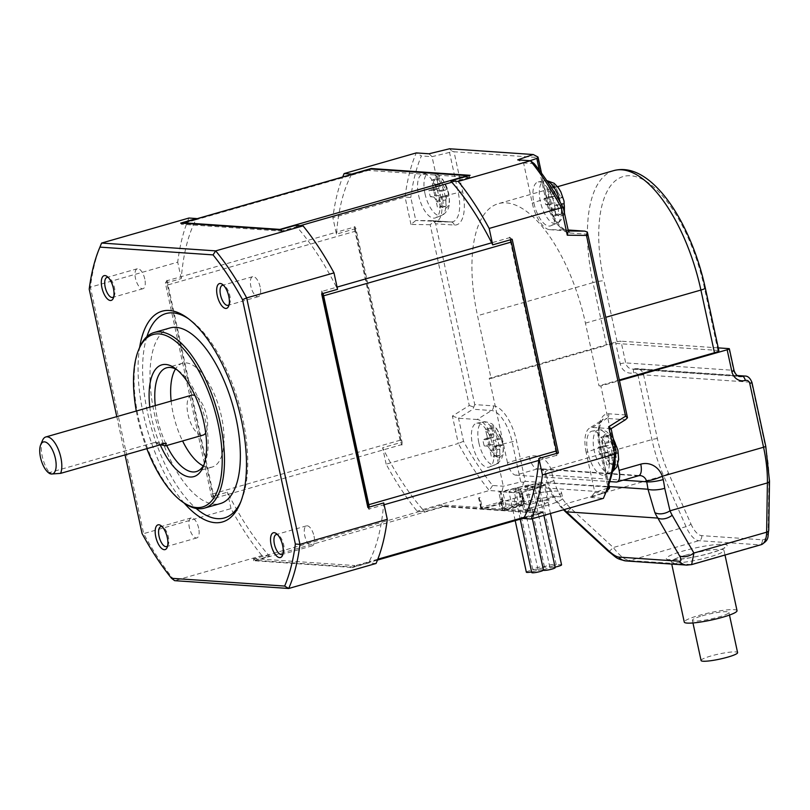 <?xml version="1.0" encoding="UTF-8"?>
<svg xmlns="http://www.w3.org/2000/svg" width="810" height="810" viewBox="0 0 810 810"><rect width="100%" height="100%" fill="white"/><g stroke="black" fill="none" stroke-linecap="round" stroke-linejoin="round"><path stroke-width="0.61" stroke-dasharray="4.05 3.04" d="M702.28 615.803A18.681 2.582 167.8 0 1 726.884 611.722A18.681 2.582 167.8 0 1 728.909 612.431A18.681 2.582 167.8 0 1 719.017 616.947A18.681 2.582 167.8 0 1 692.388 620.328A18.681 2.582 167.8 0 1 702.28 615.803M701.075 660.514A18.681 2.582 167.8 0 1 710.967 655.989A18.681 2.582 167.8 0 1 737.596 652.617M165.26 443.394L154.092 442.625L160.694 444.7M154.092 442.625L49.44 472.605L49.673 473.587M42.484 440.478A20.756 8.869 -106 0 0 42.252 456.273A20.756 8.869 -106 0 0 49.44 472.605M191.616 395.189A20.756 8.869 -106 0 0 188.031 414.507A20.756 8.869 -106 0 0 203.057 435.102M205.7 432.945A20.756 8.869 -106 0 0 206.641 415.783A20.756 8.869 -106 0 0 195.018 395.624M737.029 610.669A26.983 3.736 -12.2 0 0 734.103 609.657A26.983 3.736 -12.2 0 0 698.554 615.549A26.983 3.736 -12.2 0 0 684.268 622.08M171.153 401.051A53.976 23.065 -106 0 0 173.148 413.485A53.976 23.065 -106 0 0 182.584 440.964M203.28 465.871A53.976 23.065 -106 0 0 212.2 467.036A53.976 23.065 -106 0 0 221.525 416.806A53.976 23.065 -106 0 0 182.473 363.255A53.976 23.065 -106 0 0 175.517 368.975M184.245 503.142A109.613 46.838 74 0 1 143.167 413.221A109.613 46.838 74 0 1 139.634 347.429M240.874 501.572A106.292 45.421 -106 0 0 241.603 499.902A106.292 45.421 -106 0 0 242.798 419.033A106.292 45.421 -106 0 0 190.016 319.808A106.292 45.421 -106 0 0 188.507 318.775M146.924 336.626A106.292 45.421 -106 0 0 147.541 412.492A106.292 45.421 -106 0 0 196.141 508.447M551.65 471.936A12.454 1.245 -13.3 0 0 544.998 474.66A12.454 1.245 -13.3 0 0 546.294 474.903A6.743 3.24 76.6 0 0 545.94 473.769A8.302 7.422 93.9 0 0 539.622 468.686A8.302 7.422 93.9 0 0 537.313 468.929L515.656 475.136A12.454 5.326 74 0 1 507.475 462.692L529.122 456.496A20.756 18.549 -86.1 0 1 550.699 468.575A27.095 19.278 -97.4 0 1 551.65 471.936A83.035 35.488 -106 0 0 553.949 480.725C556.46 489.26 560.56 496.915 566.231 503.688A63.919 55.039 37.2 0 0 570.797 508.295L613.312 547.509C619.427 555.528 624.824 559.882 629.502 560.571L691.639 564.6M686.667 565.096A12.454 11.127 93.9 0 0 690.13 564.732L759.537 544.846L698.908 540.685A24.907 10.641 74 0 1 686.04 526.672L613.312 547.509A12.454 0.709 -47.3 0 1 608.695 551.61M570.797 508.295A12.454 0.709 -47.3 0 1 566.18 512.406M564.195 509.571A74.034 65.134 -135 0 1 561.087 506.169C555.022 499.193 550.749 491.265 548.238 482.375A70.581 30.162 74 0 1 546.294 474.903L623.133 480.178M690.93 523.948A20.756 8.869 -106 0 0 701.652 535.633L762.271 539.794A20.756 8.869 -106 0 0 768.194 529.254L768.953 479.976A78.884 33.716 -106 0 0 765.308 446.077L751.508 382.259L643.596 374.848L657.396 438.666A78.884 33.716 -106 0 0 668.503 473.08L690.93 523.948A4.151 1.144 -23.8 0 1 686.04 526.672L663.623 475.794L566.231 503.688A12.454 1.347 -42.2 0 1 560.834 507.009A12.454 1.347 -42.2 0 1 561.087 506.169M553.949 480.725L547.094 482.699L609.272 486.567M617.817 464.393L600.858 385.955L619.842 380.518M507.475 462.692L489.22 378.29L615.519 342.114A4.151 0.577 167.8 0 1 620.986 341.202L625.684 362.91A8.302 7.422 93.9 0 0 632.337 369.127A8.302 7.422 93.9 0 0 634.635 368.884A8.302 7.422 -86.1 0 1 636.943 368.631A8.302 7.422 -86.1 0 1 643.596 374.848A4.151 0.577 167.8 0 0 638.128 375.759A4.151 3.706 93.9 0 0 633.643 372.772A12.454 11.127 -86.1 0 1 620.217 363.811L615.519 342.114M657.396 438.666A4.151 0.577 -12.2 0 0 651.918 439.577L550.699 468.575A12.454 2.47 -19.8 0 0 544.563 473.182L544.563 473.182A12.454 2.47 -19.8 0 0 545.94 473.769M515.656 475.136L609.768 481.596M588.222 234.262L569.622 232.986A35.316 15.096 74 0 1 546.396 197.701L537.708 157.515L454.005 151.764L462.692 191.96A35.316 15.096 74 0 1 454.258 225.058L435.658 223.783L474.751 404.585L493.351 405.871A35.316 15.096 74 0 1 495.264 406.235A35.316 15.096 74 0 1 516.577 441.146L525.265 481.332L608.958 487.083L600.271 446.887A35.316 15.096 74 0 1 606.903 413.9A35.316 15.096 74 0 1 608.705 413.788L627.315 415.064M600.858 385.955L598.995 385.823L585.438 323.129A120.406 51.455 -106 0 0 498.322 203.674A120.406 51.455 -106 0 0 477.525 315.718L491.083 378.422L489.22 378.29M718.247 347.885L620.986 341.202M491.083 378.422L606.558 345.343L593.001 282.639L477.525 315.718M718.865 350.74A8.302 1.144 -12.2 0 0 717.964 350.426L617.493 343.531A8.302 1.144 -12.2 0 0 606.558 345.343M619.711 379.89L598.995 385.823M608.958 487.083L609.525 488.207M474.751 404.585L472.908 409.242L458.531 418.223L463.512 441.258A211.744 90.487 -106 0 0 492.632 485.504L503.304 486.233L520.789 481.98L512.102 441.784A31.306 13.385 -106 0 0 491.518 410.518L472.908 409.242M351.54 174.444A206.347 88.189 -106 0 0 351.074 175.335A206.347 88.189 -106 0 0 336.595 232.156L354.638 226.982A206.347 88.189 74 0 1 354.679 226.516L355.914 228.552L402.094 442.149L382.614 447.738A206.347 88.189 -106 0 0 383.646 449.803A206.347 88.189 -106 0 0 423.498 510.351L441.541 505.177A206.347 88.189 74 0 1 441.258 504.853L444.204 506.128L424.724 511.707L417.12 511.191A215.895 92.269 74 0 1 386.157 464.16L458.328 443.485L452.395 416.046L469.274 405.496L430.191 224.694L433.998 221.525L432.145 220.664L450.745 221.95A31.306 13.385 -106 0 0 451.119 221.96A31.306 13.385 -106 0 0 458.227 192.598L449.54 152.412L451.95 151.075L449.53 148.777M435.658 223.783L433.998 221.525M469.274 405.496L474.144 407.227M432.327 220.674L415.783 220.482L450.745 221.95A4.151 3.706 93.9 0 1 450.937 221.95L432.327 220.674M454.005 151.764L451.95 151.075M537.708 157.515L537.911 156.978M525.265 481.332L523.564 482.304L520.789 481.98M607.54 488.157L594.844 492.52L590.672 497.472L605.931 492.237M600.271 446.887A4.151 0.577 167.8 0 1 600.726 447.049A4.151 0.577 167.8 0 1 599.4 447.778L586.146 452.324L594.844 492.52L605.505 493.25A211.744 90.487 -106 0 0 605.951 492.196M606.224 492.136L522.521 486.385L523.564 482.304M586.146 452.324A26.568 11.36 74 0 1 589.417 428.207A26.568 11.36 74 0 1 592.495 427.427L606.872 418.436A31.306 13.385 -106 0 0 603.247 419.357A31.306 13.385 -106 0 0 599.4 447.778L607.905 487.144M493.351 405.871A4.151 3.706 -86.1 0 1 491.518 410.518L477.141 419.509A26.568 11.36 74 0 1 494.606 446.047L512.102 441.784A4.151 0.577 -12.2 0 1 516.577 441.146M452.395 416.046L458.531 418.223L477.141 419.509M430.191 224.694L410.984 224.471L415.783 220.482L410.802 197.448L405.051 197.043L332.88 217.708A215.895 92.269 74 0 1 342.711 176.975M355.914 228.552L336.423 234.141L332.88 217.708M410.984 224.471L405.051 197.043A215.895 92.269 -106 0 1 416.289 152.908L421.382 155.935A211.744 90.487 -106 0 0 410.802 197.448M386.157 464.16L382.614 447.738M462.692 191.96A4.151 0.577 -12.2 0 0 458.227 192.598L440.731 196.86A26.568 11.36 74 0 1 434.707 221.778A26.568 11.36 74 0 1 434.383 221.758M449.54 152.412L432.044 156.664L421.382 155.935M428.996 153.778L432.044 156.664L440.731 196.86M534.246 163.681L523.584 162.952L530.084 160.724M539.399 170.302L545.515 198.592A31.306 13.385 -106 0 0 566.099 229.868L549.747 229.686A26.568 11.36 74 0 1 532.271 203.138L523.584 162.952L517.681 159.864M549.747 229.686L568.347 230.961M611.104 428.703L592.495 427.427M522.521 486.385L501.987 491.386L503.304 486.233L494.606 446.047M590.672 497.472L603.379 498.352L605.505 493.25M501.947 502.919L481.737 508.71L480.694 507.566L502.342 501.36L501.947 502.919L498.97 502.716L514.127 498.373A33.22 4.597 167.8 0 1 561.472 492.379A33.22 4.597 167.8 0 1 543.895 500.418L528.738 504.751L525.761 504.549L524.667 502.888L522.582 493.25L521.842 493.199L521.144 493.665L523.23 503.304L503.02 509.095L505.551 510.341L543.085 512.922L523.604 518.501M444.204 506.128L481.737 508.71M501.987 491.386L489.291 490.516L417.12 511.191M505.551 510.341L525.761 504.549M608.29 453.853A22.832 9.761 -106 0 0 593.274 431.041A22.832 9.761 -106 0 0 592.161 431.102A22.832 9.761 -106 0 0 587.827 452.446A22.832 9.761 -106 0 0 604.726 474.974A22.832 9.761 -106 0 0 608.29 453.853M472.473 444.528A22.832 9.761 -106 0 0 489.372 467.046A22.832 9.761 -106 0 0 492.936 445.925A22.832 9.761 -106 0 0 476.806 423.184A22.832 9.761 -106 0 0 472.473 444.528M492.632 485.504L489.291 490.516A215.895 92.269 -106 0 1 458.328 443.485L463.512 441.258M369.137 507.09A8.302 3.544 74 0 1 369.137 509.034L383.565 504.893A206.347 88.189 74 0 1 369.087 561.715L354.658 565.856A8.302 3.544 74 0 1 353.454 566.949A8.302 3.544 74 0 1 352.907 567.01L256.213 560.368A8.302 3.544 74 0 1 253.905 558.93L423.498 510.351A206.347 88.189 -106 0 0 424.724 511.707M253.905 558.93A206.347 88.189 74 0 1 253.611 558.606L354.81 565.552L352.552 567.496L253.672 560.712L269.558 556.156A206.347 88.189 74 0 1 268.333 554.799A206.347 88.189 74 0 1 228.481 494.252L214.042 498.383A8.302 3.544 74 0 1 212.503 493.968L167.336 285.079A8.302 3.544 74 0 1 166.992 280.736L336.595 232.156A206.347 88.189 -106 0 0 336.423 234.141M402.094 442.149L401.932 445.115L354.679 226.516M401.932 445.115A206.347 88.189 74 0 1 401.689 444.629L228.481 494.252A206.347 88.189 -106 0 1 227.438 492.186L211.562 496.733L165.382 283.135L181.258 278.589A206.347 88.189 74 0 1 181.42 276.605A206.347 88.189 74 0 1 195.898 219.783L181.47 223.924A8.302 3.544 74 0 1 182.007 223.195M418.598 195.342A22.832 9.761 -106 0 0 433.603 218.143A22.832 9.761 -106 0 0 435.496 217.86A22.832 9.761 -106 0 0 439.06 196.739A22.832 9.761 -106 0 0 422.931 173.998A22.832 9.761 -106 0 0 418.598 195.342M451.828 182.25L469.871 177.086A206.347 88.189 74 0 1 470.154 177.41L470.094 175.314M370.646 169.006L368.955 170.465L470.154 177.41M368.955 170.465A206.347 88.189 74 0 1 369.117 170.171L195.898 219.783A206.347 88.189 -106 0 1 196.374 218.892M533.952 203.259A22.832 9.761 -106 0 0 550.851 225.787A22.832 9.761 -106 0 0 554.415 204.667A22.832 9.761 -106 0 0 538.285 181.916A22.832 9.761 -106 0 0 533.952 203.259M538.731 460.444L556.774 455.281A206.347 88.189 74 0 1 556.733 455.746L558.384 452.881M512.203 239.284L509.48 237.148L556.733 455.746M509.48 237.148A206.347 88.189 74 0 1 509.723 237.634L491.68 242.808M498.97 502.716L500.185 508.336L515.342 504.002A33.22 4.597 167.8 0 1 562.687 497.998A33.22 4.597 167.8 0 1 545.11 506.037L529.953 510.381L528.738 504.751M529.953 510.381L523.624 509.946L521.893 501.906L523.756 502.038L521.842 493.199M524.667 502.888L523.23 503.304L523.655 503.607L523.969 502.261L522.025 493.26M543.085 512.922L542.457 511.798L503.02 509.095L500.934 499.446L502.372 499.041L500.185 499.395L502.271 509.044L481.434 507.617L479.166 497.907L480.046 497.502L482.132 507.151A1.66 0.709 -106 0 0 483.226 508.812L504.063 510.239A1.66 0.709 -106 0 0 504.174 510.229A1.66 0.709 -106 0 0 504.458 508.68L502.372 499.041M542.457 511.798A206.347 88.189 74 0 1 542.295 512.102L524.252 517.266M479.348 497.968L478.609 497.917L480.694 507.566L441.258 504.853M504.458 508.68L502.271 509.044A1.66 1.488 93.9 0 0 504.063 510.239L522.106 505.065L501.268 503.638L498.818 492.126L501.005 491.761L502.909 500.61L504.772 500.732L506.513 508.771L500.185 508.336M501.005 491.761L500.256 491.71L502.342 501.36M229.108 304.6A10.378 4.435 -106 0 0 229.726 303.558A10.378 4.435 -106 0 0 229.837 295.66A10.378 4.435 -106 0 0 224.684 285.97A10.378 4.435 -106 0 0 223.621 285.414M260.152 286.973A10.378 4.435 -106 0 0 252.639 276.676A10.378 4.435 -106 0 0 250.847 286.335A10.378 4.435 -106 0 0 258.36 296.632A10.378 4.435 -106 0 0 260.152 286.973M212.503 493.968L400.14 440.215A8.302 3.544 -106 0 0 401.689 444.629M400.14 440.215L354.983 231.326L167.336 285.079M354.638 226.982A8.302 3.544 -106 0 0 354.983 231.326M280.625 229.584A8.302 3.544 74 0 1 282.224 230.84L296.662 226.699A206.347 88.189 74 0 1 336.514 287.256L322.076 291.387A8.302 3.544 74 0 1 322.967 293.493M370.312 169.067A8.302 3.544 -106 0 0 369.117 170.171M469.871 177.086A8.302 3.544 -106 0 0 468.271 175.831M314.027 536.159A10.378 4.435 74 0 1 312.235 545.818A10.378 4.435 74 0 1 304.722 535.521A10.378 4.435 74 0 1 306.514 525.862A10.378 4.435 74 0 1 314.027 536.159M510.614 239.74A8.302 3.544 -106 0 0 509.723 237.634M556.784 453.337A8.302 3.544 74 0 1 556.774 455.281M523.624 509.946L538.782 505.612A19.096 2.643 -12.2 0 0 548.896 500.985A19.096 2.643 -12.2 0 0 521.67 504.427L506.513 508.771M501.37 502.078L502.909 500.61M521.67 504.427L518.015 487.549L502.858 491.893L504.772 500.732L521.893 501.906L519.979 493.067L535.137 488.724L538.782 505.612M523.655 503.607L522.237 505.055L504.174 510.229A1.66 1.66 0 0 1 503.607 510.29L482.77 508.852A1.66 1.488 -86.1 0 1 481.434 507.617L481.251 507.556A1.66 1.66 0 0 0 482.77 508.852A1.66 1.488 -86.1 0 0 483.226 508.812L501.268 503.638M522.582 493.25L521.144 493.665M352.907 567.01L540.553 513.256A8.302 3.544 -106 0 0 541.1 513.196A8.302 3.544 -106 0 0 542.295 512.102M540.553 513.256L443.85 506.614L256.213 560.368M441.541 505.177A8.302 3.544 -106 0 0 443.85 506.614M500.185 499.395L500.934 499.446M478.609 497.917L480.046 497.502M498.818 492.126L500.256 491.71M170.019 327.959A91.338 39.032 -106 0 0 154.234 412.958A91.338 39.032 -106 0 0 220.32 503.577M139.391 348.017A91.338 39.032 -106 0 0 138.358 417.504A91.338 39.032 -106 0 0 183.718 502.777M136.293 411.045A89.677 38.323 -106 0 0 137.66 417.97A89.677 38.323 -106 0 0 146.823 448.669M269.558 556.156L261.944 555.64L174.626 580.659A215.895 92.269 -106 0 1 143.664 533.628L230.992 508.609A215.895 92.269 -106 0 0 261.944 555.64M230.992 508.609L227.438 492.186M181.258 278.589L177.714 262.156L90.386 287.175L143.664 533.628L142.044 533.506M188.953 218.032A215.895 92.269 -106 0 0 177.714 262.156M165.382 283.135L167.032 280.27A206.347 88.189 -106 0 0 166.992 280.736M167.032 280.27L214.296 498.869A206.347 88.189 74 0 1 214.042 498.383M214.296 498.869L211.562 496.733M337.547 289.322A206.347 88.189 -106 0 0 336.514 287.256L337.071 287.094M295.437 225.342A206.347 88.189 74 0 1 296.662 226.699L300.257 225.676M279.561 229.888L282.508 231.164A206.347 88.189 -106 0 0 282.224 230.84M282.508 231.164L181.319 224.218A206.347 88.189 74 0 1 181.47 223.924M181.319 224.218L180.681 223.104M155.277 405.597A53.976 23.065 -106 0 0 157.272 418.031A53.976 23.065 -106 0 0 166.708 445.52M204.1 464.434A53.976 23.065 -106 0 0 205.041 462.419A53.976 23.065 -106 0 0 205.649 421.352A53.976 23.065 -106 0 0 178.838 370.97A53.976 23.065 -106 0 0 176.975 369.755M376.042 563.476L368.428 562.95A206.347 88.189 -106 0 0 369.087 561.715L377.794 559.224M383.727 502.919A206.347 88.189 74 0 1 383.565 504.893L384.122 504.741M367.851 507.465L369.097 509.5L368.611 507.242M322.431 293.655L321.833 290.901A206.347 88.189 74 0 1 322.076 291.387M321.833 290.901L321.671 293.868M518.015 487.549A19.096 2.643 167.8 0 1 545.241 484.107A19.096 2.643 167.8 0 1 535.137 488.724M502.858 491.893L519.979 493.067M530.266 485.17A5.974 0.83 -12.2 0 0 527.097 486.618A5.974 0.83 -12.2 0 0 527.745 486.85A5.974 0.83 -12.2 0 0 535.623 485.544A5.974 0.83 -12.2 0 0 538.782 484.096A5.974 0.83 -12.2 0 0 530.266 485.17M517.529 490.738A5.974 0.83 -12.2 0 0 514.37 492.186A5.974 0.83 -12.2 0 0 515.018 492.409A5.974 0.83 -12.2 0 0 522.896 491.103A5.974 0.83 -12.2 0 0 526.054 489.655A5.974 0.83 -12.2 0 0 517.529 490.738M529.294 488.329A5.974 0.83 167.8 0 1 537.172 487.023A5.974 0.83 167.8 0 1 537.82 487.245A5.974 0.83 167.8 0 1 534.651 488.693A5.974 0.83 167.8 0 1 526.125 489.777A5.974 0.83 167.8 0 1 529.294 488.329M518.501 487.59A5.974 0.83 167.8 0 1 526.378 486.283A5.974 0.83 167.8 0 1 527.026 486.506A5.974 0.83 167.8 0 1 523.857 487.954A5.974 0.83 167.8 0 1 515.342 489.027A5.974 0.83 167.8 0 1 518.501 487.59M541.019 485.909A5.974 0.83 -12.2 0 0 544.178 484.461A5.974 0.83 -12.2 0 0 543.53 484.238A5.974 0.83 -12.2 0 0 535.653 485.544A5.974 0.83 -12.2 0 0 532.494 486.992A5.974 0.83 -12.2 0 0 541.019 485.909M517.499 490.738A5.974 0.83 -12.2 0 0 520.658 489.291A5.974 0.83 -12.2 0 0 520.01 489.058A5.974 0.83 -12.2 0 0 512.133 490.364A5.974 0.83 -12.2 0 0 508.974 491.812A5.974 0.83 -12.2 0 0 517.499 490.738M368.428 562.95L352.552 567.496M253.672 560.712L253.611 558.606M609.505 454.542L616.177 452.628A58.036 8.029 167.8 0 1 617.919 453.124A14.529 6.207 -106 0 0 617.686 451.373A14.529 6.207 -106 0 0 616.531 446.695A58.036 8.029 -12.2 0 0 614.78 446.199L608.118 448.102A4.566 1.954 74 0 1 605.111 443.546L603.804 437.491A14.529 6.207 -106 0 0 601.273 437.106A14.529 6.207 -106 0 0 600.828 437.278L602.134 443.343A4.566 1.954 74 0 1 601.344 447.596A4.566 1.954 74 0 1 601.05 447.626L598.246 447.434A14.529 6.207 -106 0 0 599.633 453.863L605.242 452.253A58.036 8.029 167.8 0 1 609.1 452.142L602.438 454.056A4.566 1.954 74 0 1 605.434 458.612L606.751 464.677A14.529 6.207 -106 0 0 609.282 465.051A14.529 6.207 -106 0 0 609.727 464.879L608.411 458.814A4.566 1.954 74 0 1 609.201 454.572A4.566 1.954 74 0 1 609.505 454.542L612.309 454.734A14.529 6.207 -106 0 0 610.922 448.294L608.118 448.102M605.111 443.546L611.783 441.632L614.78 446.199M611.783 441.632A58.036 51.85 93.9 0 0 609.414 435.881A14.529 6.207 -106 0 0 606.882 435.507A14.529 6.207 -106 0 0 606.437 435.679A58.036 51.85 -86.1 0 1 608.806 441.43L602.134 443.343M601.05 447.626L608.087 445.662L601.344 447.596M605.242 452.253A14.529 6.207 -106 0 1 604.098 447.565A14.529 6.207 -106 0 1 603.855 445.824A58.036 8.029 -12.2 0 1 607.713 445.713C609.191 445.449 609.555 444.022 608.806 441.43M167.63 545.859A10.378 4.435 -106 0 0 168.247 544.826A10.378 4.435 -106 0 0 168.358 536.929A10.378 4.435 -106 0 0 163.205 527.239A10.378 4.435 -106 0 0 162.132 526.682M490.08 450.694L496.753 448.781A58.036 51.85 -86.1 0 1 497.006 455.139A14.529 6.207 -106 0 0 497.887 455.493A14.529 6.207 -106 0 0 499.537 455.524A14.529 6.207 -106 0 0 499.983 455.352A58.036 51.85 93.9 0 0 499.729 448.993L493.057 450.897A4.566 1.954 74 0 1 493.847 446.644A4.566 1.954 74 0 1 494.151 446.614L496.955 446.806A14.529 6.207 -106 0 0 495.568 440.377L492.763 440.184A4.566 1.954 74 0 1 489.756 435.628L488.45 429.563A14.529 6.207 -106 0 0 485.919 429.189A14.529 6.207 -106 0 0 485.474 429.361L486.78 435.426A4.566 1.954 74 0 1 485.99 439.668A4.566 1.954 74 0 1 485.686 439.698L482.882 439.506A14.529 6.207 -106 0 0 484.279 445.935L489.888 444.336A58.036 8.029 167.8 0 1 493.746 444.224L487.083 446.128A4.566 1.954 74 0 1 490.08 450.694L491.397 456.749A14.529 6.207 -106 0 0 493.918 457.134A14.529 6.207 -106 0 0 494.373 456.951L493.057 450.897M494.151 446.614L500.59 444.72L493.847 446.644M489.756 435.628L496.419 433.714L499.426 438.281A58.036 8.029 -12.2 0 1 501.177 438.767A14.529 6.207 -106 0 1 502.565 445.206A58.036 8.029 167.8 0 0 500.813 444.71L499.729 448.993M496.419 433.714A58.036 51.85 93.9 0 0 494.059 427.964A14.529 6.207 -106 0 0 493.179 427.609A14.529 6.207 -106 0 0 491.528 427.579A14.529 6.207 -106 0 0 491.083 427.751L485.474 429.361M144.798 279.055A10.378 4.435 -106 0 0 137.285 268.758A10.378 4.435 -106 0 0 135.493 278.417A10.378 4.435 -106 0 0 143.006 288.714A10.378 4.435 -106 0 0 144.798 279.055M100.845 244.883A215.895 92.269 -106 0 0 90.386 287.175L89.211 289.16M431.811 190.512L438.483 188.608A58.036 8.029 -12.2 0 0 434.626 188.71A14.529 6.207 -106 0 0 434.869 190.461A14.529 6.207 -106 0 0 436.013 195.149A58.036 8.029 167.8 0 1 439.87 195.038L433.208 196.941A4.566 1.954 74 0 1 436.205 201.508L437.511 207.562A14.529 6.207 -106 0 0 440.043 207.947A14.529 6.207 -106 0 0 440.488 207.765L439.182 201.71A4.566 1.954 74 0 1 439.972 197.458A4.566 1.954 74 0 1 440.275 197.427L443.08 197.62A14.529 6.207 -106 0 0 441.683 191.19L438.888 190.998A4.566 1.954 74 0 1 435.881 186.442L434.575 180.377A14.529 6.207 -106 0 0 432.044 180.002A14.529 6.207 -106 0 0 431.598 180.174L432.904 186.239A4.566 1.954 74 0 1 432.115 190.482A4.566 1.954 74 0 1 431.811 190.512L429.006 190.32A14.529 6.207 -106 0 0 430.404 196.749L436.013 195.149M436.205 201.508L442.867 199.594L439.87 195.038M442.867 199.594A58.036 51.85 -86.1 0 1 443.131 205.953A14.529 6.207 -106 0 0 445.662 206.337A14.529 6.207 -106 0 0 446.108 206.165A58.036 51.85 93.9 0 0 445.844 199.797L439.182 201.71M440.275 197.427L446.715 195.534L439.972 197.458M441.683 191.19L447.302 189.581A14.529 6.207 -106 0 1 448.446 194.268A14.529 6.207 -106 0 1 448.689 196.02A58.036 8.029 167.8 0 0 446.938 195.524L445.844 199.797M551.235 194.359L557.908 192.446A58.036 51.85 93.9 0 0 555.538 186.695A14.529 6.207 -106 0 0 554.658 186.34A14.529 6.207 -106 0 0 553.007 186.31A14.529 6.207 -106 0 0 552.562 186.492A58.036 51.85 -86.1 0 1 554.931 192.243L548.259 194.157A4.566 1.954 74 0 1 547.469 198.399A4.566 1.954 74 0 1 547.165 198.43L544.361 198.237A14.529 6.207 -106 0 0 545.758 204.677L551.367 203.067A58.036 8.029 167.8 0 1 555.225 202.956L548.562 204.869A4.566 1.954 74 0 1 551.559 209.425L552.876 215.48A14.529 6.207 -106 0 0 555.397 215.865A14.529 6.207 -106 0 0 555.852 215.693L554.536 209.628A4.566 1.954 74 0 1 555.326 205.386A4.566 1.954 74 0 1 555.63 205.355L558.434 205.548A14.529 6.207 -106 0 0 557.047 199.108L554.242 198.916A4.566 1.954 74 0 1 551.235 194.359L549.929 188.305A14.529 6.207 -106 0 0 547.398 187.92A14.529 6.207 -106 0 0 546.952 188.092L548.259 194.157M547.165 198.43L554.212 196.476L547.469 198.399M551.367 203.067A14.529 6.207 -106 0 1 549.98 196.638A58.036 8.029 -12.2 0 1 553.837 196.526C555.316 196.263 555.68 194.835 554.931 192.243M551.559 209.425L558.232 207.522L555.225 202.956M558.232 207.522A58.036 51.85 -86.1 0 1 558.485 213.881A14.529 6.207 -106 0 0 559.366 214.225A14.529 6.207 -106 0 0 561.016 214.255A14.529 6.207 -106 0 0 561.462 214.083L555.852 215.693M113.754 296.673A10.378 4.435 -106 0 0 114.372 295.64A10.378 4.435 -106 0 0 114.483 287.742A10.378 4.435 -106 0 0 109.33 278.053A10.378 4.435 -106 0 0 108.257 277.496M552.997 565.927A5.974 0.83 167.8 0 1 544.482 567A5.974 0.83 167.8 0 1 547.641 565.552A5.974 0.83 167.8 0 1 555.518 564.256A5.974 0.83 167.8 0 1 556.166 564.479A5.974 0.83 167.8 0 1 552.997 565.927M282.984 553.787A10.378 4.435 -106 0 0 283.601 552.744A10.378 4.435 -106 0 0 283.713 544.846A10.378 4.435 -106 0 0 278.559 535.157A10.378 4.435 -106 0 0 277.496 534.6M531.745 572.569A5.974 0.83 167.8 0 1 534.914 571.121A5.974 0.83 167.8 0 1 542.791 569.815A5.974 0.83 167.8 0 1 543.439 570.038M160.228 444.832A58.128 24.837 74 0 1 151.804 418.942A58.128 24.837 74 0 1 149.83 407.157M543.51 570.159A5.974 0.83 167.8 0 1 546.669 568.711A5.974 0.83 167.8 0 1 555.194 567.628M198.673 528.241A10.378 4.435 -106 0 0 191.16 517.944A10.378 4.435 -106 0 0 189.368 527.604A10.378 4.435 -106 0 0 196.881 537.901A10.378 4.435 -106 0 0 198.673 528.241M542.943 567.78A5.974 0.83 167.8 0 1 541.242 568.337A5.974 0.83 167.8 0 1 532.717 569.42A5.974 0.83 167.8 0 1 535.886 567.972A5.974 0.83 167.8 0 1 543.753 566.666A5.974 0.83 167.8 0 1 544.401 566.889A5.974 0.83 167.8 0 1 542.994 567.769M555.083 567.091A5.974 0.83 167.8 0 1 550.516 567.597A5.974 0.83 167.8 0 1 549.869 567.375A5.974 0.83 167.8 0 1 553.038 565.927A5.974 0.83 167.8 0 1 561.563 564.843M526.348 572.194A5.974 0.83 167.8 0 1 529.517 570.746A5.974 0.83 167.8 0 1 537.394 569.44A5.974 0.83 167.8 0 1 538.042 569.673A5.974 0.83 167.8 0 1 534.873 571.121A5.974 0.83 167.8 0 1 531.603 571.9M616.531 446.695L610.922 448.294M617.919 453.124L612.309 454.734M605.434 458.612L612.107 456.708A58.036 51.85 -86.1 0 1 612.36 463.067A14.529 6.207 -106 0 0 614.891 463.442A14.529 6.207 -106 0 0 615.337 463.269A58.036 51.85 93.9 0 0 615.084 456.911L616.177 452.628L609.201 454.572M615.337 463.269L609.727 464.879M612.36 463.067L606.751 464.677M612.107 456.708L609.1 452.142M599.633 453.863L602.438 454.056M603.855 445.824L598.246 447.434M606.437 435.679L600.828 437.278M609.414 435.881L603.804 437.491M499.983 455.352L494.373 456.951M497.006 455.139L491.397 456.749M496.753 448.781L493.746 444.224M484.279 445.935L487.083 446.128M485.686 439.698L492.358 437.795A58.036 8.029 -12.2 0 0 488.501 437.896A14.529 6.207 -106 0 0 489.888 444.336M488.501 437.896L482.882 439.506M491.083 427.751A58.036 51.85 -86.1 0 1 493.442 433.512C494.201 436.104 493.837 437.532 492.358 437.795L485.99 439.668M494.059 427.964L488.45 429.563M501.177 438.767L495.568 440.377M502.565 445.206L496.955 446.806M125.054 454.906L116.772 416.634M434.626 188.71L429.006 190.32M435.881 186.442L442.543 184.528A58.036 51.85 93.9 0 0 440.184 178.777A14.529 6.207 -106 0 0 437.653 178.392A14.529 6.207 -106 0 0 437.208 178.565A58.036 51.85 -86.1 0 1 439.567 184.326C440.326 186.918 439.962 188.345 438.483 188.608L432.115 190.482M437.208 178.565L431.598 180.174M440.184 178.777L434.575 180.377M442.543 184.528L445.551 189.094L438.888 190.998M447.302 189.581A58.036 8.029 -12.2 0 0 445.551 189.094M448.689 196.02L443.08 197.62M446.108 206.165L440.488 207.765M443.131 205.953L437.511 207.562M430.404 196.749L433.208 196.941M552.562 186.492L546.952 188.092M555.538 186.695L549.929 188.305M557.908 192.446L560.905 197.012L554.242 198.916M555.63 205.355L562.292 203.442A58.036 8.029 167.8 0 1 564.043 203.938A14.529 6.207 -106 0 0 562.656 197.508L557.047 199.108M562.656 197.508A58.036 8.029 -12.2 0 0 560.905 197.012M564.043 203.938L558.434 205.548M561.462 214.083A58.036 51.85 93.9 0 0 561.208 207.724L562.292 203.442L555.326 205.386M558.485 213.881L552.876 215.48M545.758 204.677L548.562 204.869M549.98 196.638L544.361 198.237M685.523 555.255A26.983 3.736 167.8 0 1 721.072 549.372A26.983 3.736 167.8 0 1 723.988 550.385A26.983 3.736 167.8 0 1 709.712 556.915A26.983 3.736 167.8 0 1 671.237 561.796A26.983 3.736 167.8 0 1 685.523 555.255M723.806 544.32A31.134 4.303 167.8 0 1 710.704 553.028A31.134 4.303 167.8 0 1 669.678 559.821A31.134 4.303 167.8 0 1 682.789 551.114A31.134 4.303 167.8 0 1 723.806 544.32M701.652 535.633A4.151 3.706 -86.1 0 1 698.908 540.685L629.502 560.571M762.271 539.794A4.151 3.706 -86.1 0 1 759.537 544.846A24.907 10.641 -106 0 0 761.177 544.684M768.194 529.254A4.151 2.177 -179.1 0 1 768.741 530.358M768.953 479.976A4.151 2.177 -179.1 0 1 769.5 481.069M668.503 473.08A4.151 1.144 -23.8 0 1 663.623 475.794A83.035 35.488 74 0 1 651.918 439.577L638.128 375.759M744.856 376.042A8.302 7.422 93.9 0 1 751.508 382.259A4.151 0.577 167.8 0 1 751.953 382.411M633.643 372.772A4.151 1.772 -106 0 1 634.362 368.904A4.151 1.772 -106 0 1 634.635 368.884L738.143 375.982M737.323 375.526L636.943 368.631L632.337 369.127L740.249 376.539A8.302 7.422 -86.1 0 1 733.597 370.322L625.684 362.91A4.151 0.577 167.8 0 0 620.217 363.811M529.122 456.496A12.454 5.326 -106 0 0 537.313 468.929L637.784 475.834A8.302 7.422 -86.1 0 1 640.092 475.581L539.622 468.686C541.283 468.484 542.933 469.982 544.563 473.182L547.094 482.699C549.899 492.014 554.475 500.124 560.834 507.009L563.466 509.784M638.604 475.743A12.454 5.326 74 0 1 637.784 475.834L616.137 482.031M728.909 348.614L733.597 370.322A4.151 0.577 167.8 0 1 734.042 370.474M608.705 413.788A4.151 3.706 -86.1 0 1 606.872 418.436L625.482 419.712M585.438 323.129L606.153 317.196M613.798 170.596A120.406 51.455 -106 0 0 593.001 282.639A8.302 1.144 -12.2 0 1 603.936 280.827L617.493 343.531M454.258 225.058A4.151 3.706 93.9 0 0 450.937 221.95L434.707 221.778M546.396 197.701A4.151 0.577 167.8 0 1 546.851 197.863A4.151 0.577 167.8 0 1 545.515 198.592L532.271 203.138M569.622 232.986A4.151 3.706 93.9 0 0 566.099 229.868L566.291 229.878C565.107 230.161 562.788 228.612 559.366 225.22L553.949 217.323L546.851 197.863L541.505 173.137M717.964 350.426L704.406 287.732A112.104 47.911 -106 0 0 630.717 175.76A112.104 47.911 -106 0 0 603.936 280.827M705.308 288.036A8.302 1.144 -12.2 0 0 704.406 287.732M545.11 506.037L543.895 500.418M514.127 498.373L515.342 504.002M615.073 458.642A22.224 9.497 -106 0 0 614.132 452.081A22.224 9.497 -106 0 0 599.521 429.887A22.224 9.497 -106 0 0 598.438 429.948A22.224 9.497 -106 0 0 594.216 450.714A22.224 9.497 -106 0 0 610.669 472.625A22.224 9.497 -106 0 0 612.603 471.167M478.862 442.797A22.224 9.497 -106 0 0 495.305 464.707A22.224 9.497 -106 0 0 498.778 444.163A22.224 9.497 -106 0 0 483.084 422.02A22.224 9.497 -106 0 0 478.862 442.797M424.987 193.6A22.224 9.497 -106 0 0 439.587 215.794A22.224 9.497 -106 0 0 441.43 215.521A22.224 9.497 -106 0 0 444.903 194.977A22.224 9.497 -106 0 0 429.209 172.834A22.224 9.497 -106 0 0 424.987 193.6M547.013 180.984A22.224 9.497 -106 0 0 544.563 180.762A22.224 9.497 -106 0 0 540.341 201.528A22.224 9.497 -106 0 0 556.784 223.439A22.224 9.497 -106 0 0 560.257 202.895A22.224 9.497 -106 0 0 560.044 201.973M617.767 450.087A16.271 6.956 -106 0 0 607.449 433.887A16.271 6.956 -106 0 0 602.863 447.464A16.271 6.956 -106 0 0 603.177 449.094A16.271 6.956 -106 0 0 613.494 465.294A16.271 6.956 -106 0 0 618.081 451.717A16.271 6.956 -106 0 0 617.767 450.087M497.745 457.285A16.271 6.956 74 0 1 487.822 441.166A16.271 6.956 74 0 1 491.71 425.918A16.271 6.956 74 0 1 492.48 426.06A16.271 6.956 74 0 1 502.413 442.169A16.271 6.956 74 0 1 497.745 457.285A58.128 50.817 105.6 0 0 497.887 455.493M433.947 191.98A16.271 6.956 -106 0 0 444.265 208.19A16.271 6.956 -106 0 0 448.841 194.613A16.271 6.956 -106 0 0 448.537 192.982A16.271 6.956 -106 0 0 438.22 176.782A16.271 6.956 -106 0 0 433.633 190.35A16.271 6.956 -106 0 0 433.947 191.98M549.301 199.908A16.271 6.956 74 0 1 553.189 184.65A16.271 6.956 74 0 1 553.969 184.791A16.271 6.956 74 0 1 563.892 200.9A16.271 6.956 74 0 1 559.224 216.017A16.271 6.956 74 0 1 549.301 199.908M482.132 507.151L481.251 507.556L479.166 497.907M433.633 190.35A58.128 13.375 170.4 0 1 434.869 190.461M553.969 184.791A58.128 50.817 -74.4 0 1 554.658 186.34M615.084 456.911L608.411 458.814M493.442 433.512L486.78 435.426M499.426 438.281L492.763 440.184M439.567 184.326L432.904 186.239M561.208 207.724L554.536 209.628M729.476 615.063L728.909 612.431M725.001 555.042L723.988 550.385L724.636 547.59C723.441 547.732 728.251 547.398 710.421 553.058C689.188 559.69 663.886 560.409 669.495 559.518L671.237 561.796L671.733 564.074M190.016 319.808L186.968 317.642M608.826 484.522L600.726 447.049C599.096 439.253 598.752 432.58 599.683 427.042C601.719 420.775 602.903 418.203 603.247 419.357L589.417 428.207M557.594 186.695L498.322 203.674M561.472 492.379L562.687 497.998M613.18 438.301L606.386 431.396L601 429.776L592.161 431.102M252.639 276.676L222.335 285.363M476.806 423.184L483.084 422.02C484.036 420.724 493.158 423.802 492.662 424.541L496.915 429.017L502.554 442.331C504.346 453.863 502.828 455.402 501.299 459.24C498.666 462.844 496.662 464.667 495.305 464.707L489.372 467.046M422.931 173.998L429.209 172.834C430.161 171.538 439.283 174.616 438.787 175.355L443.04 179.83L448.679 193.144C449.712 200.404 449.752 204.879 448.801 206.54C448.77 209.841 442.776 215.946 441.43 215.521L435.496 217.86M564.479 213.04L562.778 217.981L559.011 222.254L550.851 225.787M541.1 513.196L523.787 518.157M377.45 560.085L353.454 566.949M538.285 181.916L546.74 180.579M212.2 467.036L196.324 471.582M545.241 484.107L548.896 500.985M163.205 527.239L160.917 525.609M224.684 285.97L222.396 284.34M109.33 278.053L107.041 276.423M544.482 567L527.097 486.618M278.559 535.157L276.271 533.527M520.202 519.19L514.37 492.186M205.041 462.419L203.239 466.742M543.905 515.383L537.82 487.245M191.16 517.944L160.846 526.632M544.401 566.889L527.026 486.506M166.283 443.262L155.368 442.513M549.869 567.375L532.494 486.992M538.042 569.673L520.658 489.291M614.891 463.442L609.282 465.051M606.882 435.507L601.273 437.106M499.537 455.524L493.918 457.134M137.285 268.758L106.971 277.445M491.528 427.579L485.919 429.189M437.653 178.392L432.044 180.002M445.662 206.337L440.043 207.947M312.235 545.818L281.921 554.506M553.007 186.31L547.398 187.92M561.016 214.255L555.397 215.865M241.603 499.902L240.165 503.354M283.601 552.744L282.518 555.336M168.247 544.826L167.164 547.418M182.473 363.255L166.597 367.811M114.372 295.64L113.289 298.232M178.838 370.97L175.031 368.256M229.726 303.558L228.643 306.15M612.471 471.714L604.726 474.974M532.332 518.694L526.054 489.655M556.166 564.479L538.782 484.096M532.717 569.42L515.342 489.027M550.456 513.51L544.178 484.461M532.383 518.683L526.125 489.777M306.514 525.862L276.21 534.549M196.881 537.901L166.566 546.588M143.006 288.714L112.691 297.402M692.955 622.961L692.388 620.328M258.36 296.632L228.045 305.319M515.2 520.617L508.974 491.812"/><path stroke-width="1.21" d="M729.476 615.063L737.596 652.617A18.681 2.582 167.8 0 1 727.714 657.143A18.681 2.582 167.8 0 1 703.1 661.223A18.681 2.582 167.8 0 1 701.075 660.514L692.955 622.961M49.44 472.605L51.415 474.022A16.605 7.098 74 0 1 48.752 472.939A16.605 7.098 74 0 1 40.5 457.427A16.605 7.098 74 0 1 40.682 444.801A16.605 7.098 74 0 1 48.154 443.779A16.605 7.098 74 0 1 55.384 458.45A16.605 7.098 74 0 1 51.415 474.022L60.608 473.364L165.26 443.394L166.283 443.262L165.513 445.854L160.694 444.7M165.513 445.854L203.057 435.102A20.756 8.869 -106 0 0 205.7 432.945M60.608 473.364A20.756 8.869 -106 0 0 60.851 457.549A20.756 8.869 -106 0 0 45.836 436.954A20.756 8.869 -106 0 0 42.484 440.478L40.682 444.801M671.733 564.074L684.268 622.08A26.983 3.736 -12.2 0 0 722.743 617.21A26.983 3.736 -12.2 0 0 737.029 610.669L725.001 555.042M182.584 440.964A53.976 23.065 -106 0 0 203.28 465.871M175.517 368.975A53.976 23.065 -106 0 0 171.153 401.051M195.018 395.624A20.756 8.869 -106 0 0 191.616 395.189L45.836 436.954M139.634 347.429A109.613 46.838 74 0 1 186.968 317.642A109.613 46.838 74 0 1 241.4 419.965A109.613 46.838 74 0 1 240.165 503.354A109.613 46.838 74 0 1 184.245 503.142M188.507 318.775A106.292 45.421 -106 0 0 146.924 336.626M691.639 564.6L693.907 553.038L672.189 515.261A63.352 46.707 -47 0 1 670.012 510.816A12.454 7.968 157.6 0 1 654.875 512.608A74.51 57.793 128.5 0 0 657.831 518.086A12.454 8.201 -29.9 0 0 672.189 515.261M629.502 560.571A12.454 11.127 -86.1 0 1 626.039 560.935C615.347 558.546 617.412 558.161 608.695 551.61L608.695 551.61A12.454 0.709 -47.3 0 1 608.938 551.023L566.433 511.819A74.034 65.134 -135 0 1 564.195 509.571M608.695 551.61L566.18 512.406A12.454 0.709 -47.3 0 1 566.433 511.819L657.831 518.086L679.549 555.873A12.454 8.201 -29.9 0 0 693.907 553.038L766.635 532.2A24.907 10.641 -106 0 1 761.177 544.684L691.699 564.58L686.667 565.096A12.454 11.127 93.9 0 1 679.317 561.239L618.698 557.077C616.309 556.753 613.059 554.728 608.938 551.023M619.842 380.518L727.157 349.778L731.845 371.476A12.454 11.127 93.9 0 0 745.281 380.437A4.151 3.706 -86.1 0 1 749.756 383.424A4.151 0.577 167.8 0 0 751.953 382.411L765.754 446.239A4.151 0.577 167.8 0 1 763.557 447.242A83.035 35.488 74 0 1 767.404 482.922L670.012 510.816L664.726 488.329A12.454 3.392 171.7 0 1 647.98 489.23L654.875 512.608M664.726 488.329A83.035 35.488 -106 0 0 663.218 479.591A27.165 26.548 134.6 0 0 662.327 476.24A12.454 2.47 160.2 0 1 646.41 480.664A6.733 6.45 27.3 0 1 646.714 481.798L623.133 480.178M663.218 479.591A12.454 2.197 168.9 0 1 646.714 481.798A70.581 30.162 74 0 1 647.98 489.23L609.272 486.567M749.756 383.424L763.557 447.242L662.327 476.24A20.756 18.549 93.9 0 0 640.761 464.16L619.103 470.357L617.817 464.393M619.103 470.357A12.454 5.326 74 0 1 616.957 481.95A12.454 5.326 74 0 1 616.137 482.031L609.768 481.596M627.487 417.747L587.331 232.055L586.481 235.427L625.563 416.229L608.685 426.779L614.618 454.218L542.447 474.893A215.895 92.269 74 0 1 531.208 519.018L603.379 498.352A215.895 92.269 -106 0 0 604.159 496.52A215.895 92.269 -106 0 0 614.618 454.218L616.086 451.737L611.104 428.703L625.482 419.712L627.487 417.747L625.563 416.229M727.157 349.778A4.151 0.577 167.8 0 0 729.354 348.766A4.151 0.577 167.8 0 0 728.909 348.614L718.247 347.885M606.153 317.196L700.913 290.051L714.471 352.745A8.302 1.144 -12.2 0 0 718.865 350.74L705.308 288.036C700.022 263.928 691.983 241.775 681.21 221.586C672.381 205.203 662.681 192.324 652.121 182.969C638.969 171.507 626.191 167.386 613.798 170.596L557.594 186.695M714.471 352.745L619.711 379.89M608.958 487.083L609.525 488.207L607.54 488.157M537.708 157.515L537.911 156.978L533.233 154.528L517.681 159.864L530.378 160.744L458.207 181.41A215.895 92.269 74 0 1 489.169 228.44L561.34 207.765L567.273 235.204L586.481 235.427M342.711 176.975A215.895 92.269 74 0 1 344.118 173.583L416.289 152.908L428.996 153.778L449.53 148.777L533.233 154.528M537.911 156.978L536.827 158.406L539.399 170.302M567.273 235.204L568.347 230.961L584.901 231.154L568.144 229.999L584.709 231.144L587.331 232.055M605.931 492.237L609.525 488.207M530.084 160.724L536.827 158.406M531.208 519.018L523.604 518.501A206.347 88.189 -106 0 0 524.252 517.266A206.347 88.189 -106 0 0 538.731 460.444A206.347 88.189 -106 0 0 538.903 458.46L558.384 452.881L512.203 239.284L492.713 244.873A206.347 88.189 -106 0 0 491.68 242.808A206.347 88.189 -106 0 0 451.828 182.25A206.347 88.189 -106 0 0 450.603 180.893L470.094 175.314L371.213 168.52L351.722 174.099A206.347 88.189 -106 0 0 351.54 174.444M450.603 180.893L458.207 181.41M344.118 173.583L351.722 174.099M538.903 458.46L542.447 474.893M489.169 228.44L492.713 244.873M611.104 428.703L608.685 426.779M604.159 496.52L605.951 492.196A211.744 90.487 -106 0 0 616.086 451.737M563.365 207.927L561.34 207.765A215.895 92.269 -106 0 0 530.378 160.744L534.246 163.681A211.744 90.487 -106 0 1 563.365 207.927L568.347 230.961M371.213 168.52L370.646 169.006M223.621 285.414A10.378 4.435 -106 0 0 222.335 285.363A10.378 4.435 -106 0 0 220.533 295.022A10.378 4.435 -106 0 0 228.045 305.319A10.378 4.435 -106 0 0 229.108 304.6M183.212 222.76L370.858 169.006A8.302 3.544 -106 0 0 370.312 169.067L182.665 222.821A8.302 3.544 74 0 1 183.212 222.76L279.916 229.402A8.302 3.544 74 0 1 280.625 229.584M370.858 169.006L467.562 175.648L279.916 229.402M468.271 175.831A8.302 3.544 -106 0 0 467.562 175.648M182.007 223.195A8.302 3.544 74 0 1 182.665 222.821M322.967 293.493A8.302 3.544 74 0 1 323.625 295.812L511.272 242.058A8.302 3.544 -106 0 0 510.614 239.74M511.272 242.058L556.429 450.937A8.302 3.544 74 0 1 556.784 453.337M323.625 295.812L368.793 504.691A8.302 3.544 74 0 1 369.137 507.09M146.823 448.669A89.677 38.323 -106 0 0 182.199 501.694L183.718 502.777A91.338 39.032 -106 0 0 204.444 508.123L220.32 503.577A91.338 39.032 -106 0 0 236.105 418.578A91.338 39.032 -106 0 0 170.019 327.959L154.143 332.505A91.338 39.032 -106 0 0 139.391 348.017L138.672 349.748A89.677 38.323 -106 0 0 136.293 411.045M204.444 508.123A91.338 39.032 -106 0 0 220.229 423.124A91.338 39.032 -106 0 0 154.143 332.505M182.199 501.694A89.677 38.323 -106 0 0 218.042 423.488A89.677 38.323 -106 0 0 178.98 344.26A89.677 38.323 -106 0 0 138.672 349.748M196.557 218.548L180.681 223.104L279.561 229.888L295.437 225.342L303.041 225.869L215.713 250.877L101.625 243.051L188.953 218.032L196.557 218.548A206.347 88.189 -106 0 0 196.374 218.892M334.003 272.889L337.547 289.322L321.671 293.868L367.851 507.465L383.727 502.919L387.281 519.342L299.953 544.361L246.675 297.908L334.003 272.889A215.895 92.269 -106 0 0 303.041 225.869M166.708 445.52A53.976 23.065 -106 0 0 196.324 471.582A53.976 23.065 -106 0 0 204.1 464.434M125.054 454.906L142.044 533.506A212.574 90.852 -106 0 0 171.528 578.299L174.626 580.659L288.714 588.485L376.042 563.476A215.895 92.269 -106 0 0 387.281 519.342M368.611 507.242L322.431 293.655M155.773 536.827A12.869 5.498 74 0 1 160.917 525.609A12.869 5.498 74 0 1 167.316 537.627A12.869 5.498 74 0 1 167.164 547.418A12.869 5.498 74 0 1 161.382 548.198A12.869 5.498 74 0 1 155.773 536.827M162.132 526.682A10.378 4.435 -106 0 0 160.846 526.632A10.378 4.435 -106 0 0 159.054 536.291A10.378 4.435 -106 0 0 166.566 546.588A10.378 4.435 -106 0 0 167.63 545.859M171.528 578.299L284.644 586.065L288.714 588.485A215.895 92.269 -106 0 0 299.953 544.361L295.356 544.026L242.524 299.69L246.675 297.908A215.895 92.269 -106 0 0 215.713 250.877L213.04 254.887L99.924 247.121L101.625 243.051A215.895 92.269 -106 0 0 100.845 244.883L99.417 248.336A212.574 90.852 -106 0 0 89.211 289.16L116.772 416.634M217.252 295.569A12.869 5.498 74 0 1 222.396 284.34A12.869 5.498 74 0 1 228.795 296.359A12.869 5.498 74 0 1 228.643 306.15A12.869 5.498 74 0 1 222.861 306.939A12.869 5.498 74 0 1 217.252 295.569M101.898 287.641A12.869 5.498 74 0 1 107.041 276.423A12.869 5.498 74 0 1 113.43 288.441A12.869 5.498 74 0 1 113.289 298.232A12.869 5.498 74 0 1 107.507 299.011A12.869 5.498 74 0 1 101.898 287.641M108.257 277.496A10.378 4.435 -106 0 0 106.971 277.445A10.378 4.435 -106 0 0 105.178 287.104A10.378 4.435 -106 0 0 112.691 297.402A10.378 4.435 -106 0 0 113.754 296.673M271.127 544.755A12.869 5.498 74 0 1 276.271 533.527A12.869 5.498 74 0 1 282.67 545.545A12.869 5.498 74 0 1 282.518 555.336A12.869 5.498 74 0 1 276.736 556.126A12.869 5.498 74 0 1 271.127 544.755M277.496 534.6A10.378 4.435 -106 0 0 276.21 534.549A10.378 4.435 -106 0 0 274.418 544.209A10.378 4.435 -106 0 0 281.921 554.506A10.378 4.435 -106 0 0 282.984 553.787M532.332 518.694L543.439 570.038A5.974 0.83 167.8 0 1 540.27 571.485A5.974 0.83 167.8 0 1 531.745 572.569L520.202 519.19M149.83 407.157A58.128 24.837 74 0 1 175.031 368.256A58.128 24.837 74 0 1 203.897 422.516A58.128 24.837 74 0 1 203.239 466.742A58.128 24.837 74 0 1 160.228 444.832M543.905 515.383L555.194 567.628A5.974 0.83 167.8 0 1 552.035 569.076A5.974 0.83 167.8 0 1 544.158 570.382A5.974 0.83 167.8 0 1 543.51 570.159L532.383 518.683M550.456 513.51L561.563 564.843A5.974 0.83 167.8 0 1 558.394 566.291A5.974 0.83 167.8 0 1 555.083 567.091M196.141 508.447A106.292 45.421 -106 0 0 240.874 501.572M99.924 247.121A212.574 90.852 -106 0 0 99.417 248.336M242.524 299.69A212.574 90.852 -106 0 0 213.04 254.887M284.644 586.065A212.574 90.852 -106 0 0 295.356 544.026M531.603 571.9A5.974 0.83 167.8 0 1 526.348 572.194L515.2 520.617M176.975 369.755A53.976 23.065 -106 0 0 166.597 367.811A53.976 23.065 -106 0 0 155.277 405.597M686.667 565.096L626.039 560.935A12.454 11.127 -86.1 0 1 618.698 557.077M679.549 555.873C681.494 559.426 681.423 561.219 679.317 561.239M768.741 530.358L769.5 481.069A4.151 2.177 -179.1 0 1 767.404 482.922L766.635 532.2A4.151 2.177 -179.1 0 0 768.741 530.358C767.313 536.736 770.006 539.632 761.177 544.684M738.143 375.982L742.557 376.285A8.302 7.422 -86.1 0 1 740.249 376.539C737.576 376.569 735.5 374.554 734.042 370.474A4.151 0.577 167.8 0 1 731.845 371.476M737.323 375.526L744.856 376.042A8.302 7.422 93.9 0 0 742.557 376.285A4.151 1.772 -106 0 1 745.281 380.437M640.761 464.16A12.454 5.326 74 0 1 638.604 475.743L640.092 475.581A8.302 7.422 -86.1 0 1 646.41 480.664M607.905 487.144L608.087 487.974M705.308 288.036A8.302 1.144 -12.2 0 1 700.913 290.051A120.406 51.455 -106 0 0 613.798 170.596M300.257 225.676L451.828 182.25M491.68 242.808L337.071 287.094M384.122 504.741L538.731 460.444M524.252 517.266L377.794 559.224M556.429 450.937L368.793 504.691M560.044 201.973A22.224 9.497 -106 0 0 547.013 180.984M612.603 471.167A22.224 9.497 -106 0 0 615.073 458.642M765.754 446.239L769.5 481.069M566.18 512.406L563.466 509.784M751.953 382.411C750.202 378.047 747.843 375.921 744.856 376.042M638.604 475.743L616.957 481.95M729.354 348.766L734.042 370.474M609.495 487.63L608.826 484.522M541.505 173.137L538.073 157.272M523.787 518.157L377.45 560.085M612.471 471.714L616.653 467.167L618.688 459.553L617.908 450.249L613.18 438.301M546.74 180.579L554.141 183.283L558.394 187.748L560.834 191.848L564.033 201.062L564.479 213.04M48.752 472.939L49.673 473.597"/></g></svg>
